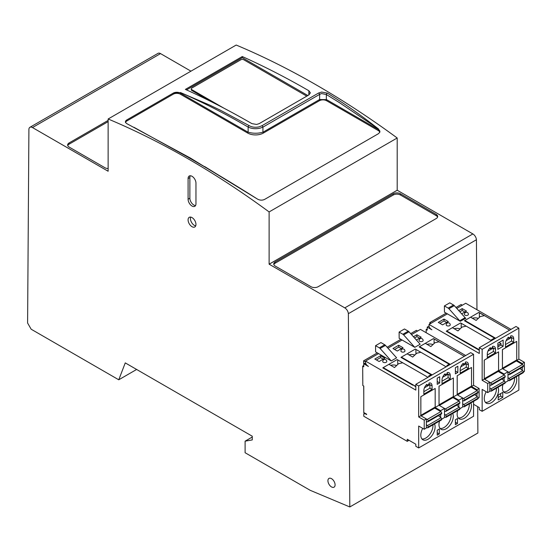 <?xml version="1.0" encoding="UTF-8"?>
<svg xmlns="http://www.w3.org/2000/svg" width="552" height="552" viewBox="0 0 552 552"><rect width="100%" height="100%" fill="white"/><g stroke="black" fill="none" stroke-linecap="round" stroke-linejoin="round"><path stroke-width="0.83" d="M464.874 312.011L462.19 310.465L459.83 311.825M462.19 310.465L462.19 308.602L458.733 310.597M461.658 313.867L466.481 311.08L462.19 308.602M442.58 324.88L448.307 321.575L444.015 319.097L438.288 322.402L442.58 324.88M426.172 332.711L426.144 329.516L427.234 330.144L427.234 327.129L429.021 326.101M503.148 346.297L503.148 340.101L497.856 343.158L497.856 349.354L503.148 346.297L501.002 345.055L501.002 343.613L499.036 342.475M494.564 338.859L494.564 337.624L494.475 338.086L464.425 320.74L471.353 316.738M490.735 340.246L494.475 338.086M505.473 344.545L511.559 341.032L511.559 337.52L510.662 337.003L508.516 338.245L508.516 337.168A5.817 3.36 -60 0 0 505.473 343.51L505.473 347.022L513.705 342.268L513.705 338.755A5.817 3.36 -60 0 0 512.497 336.092A5.817 3.36 -60 0 0 510.662 335.926L510.662 337.003M511.559 341.032L513.705 342.268M470.539 317.207L470.953 317.428A4.623 3.74 -46.9 0 0 471.139 317.531L476.141 320.415L480.254 316.558L484.366 315.661L479.371 312.777L479.371 317.117M479.288 349.789L446.699 330.972L460.609 322.941L461.017 323.168A4.616 0.497 -154.4 0 1 461.196 323.272L466.192 326.156L462.079 327.046L457.967 330.91L452.964 328.019A4.616 3.74 132.9 0 1 452.778 327.922L452.412 327.674L453.178 327.232M461.196 323.272L461.196 327.612M487.299 354.004L487.299 357.51L495.53 352.762L495.53 349.25A5.817 3.36 -60 0 0 494.323 346.587A5.817 3.36 -60 0 0 492.487 346.421L492.487 347.498L490.342 348.733L490.342 347.656A5.817 3.36 -60 0 0 487.299 354.004M419.582 338.162L416.898 336.61L414.538 337.969M416.898 336.61L416.898 334.753L421.19 337.231L416.374 340.011M413.441 336.748L416.898 334.753M401.407 348.65L398.723 347.104L394.611 349.478M398.723 347.104L398.723 345.241L403.015 347.725L397.295 351.031L392.996 348.547L398.723 345.241M384.841 358.213L379.12 361.519L374.822 359.041L380.549 355.736L384.841 358.213M455.393 371.392L455.393 369.578M455.711 371.206L457.856 372.448L455.393 373.87L455.393 367.673L457.856 366.252L457.856 372.448M449.273 365.01L449.273 363.768L450.349 364.389M437.218 381.887L437.218 380.066M437.536 381.701L439.682 382.936L437.218 384.364L437.218 378.168L439.682 376.74L439.682 382.936M431.098 375.505L431.098 374.263L432.175 374.884M460.182 370.689L466.267 367.177L466.267 363.664L465.37 363.154L465.37 362.077A5.817 3.36 120 0 1 467.206 362.243A5.817 3.36 120 0 1 468.413 364.906L468.413 368.419L460.182 373.166L460.182 369.661A5.817 3.36 120 0 1 463.225 363.313L463.225 364.389L465.37 363.154M466.267 367.177L468.413 368.419M434.079 343.268L434.079 338.928L439.075 341.812L434.962 342.702L430.85 346.566L425.295 343.33L419.134 346.884L449.183 364.237L449.273 363.768L419.582 346.628M442.007 381.184L448.093 377.671L448.093 374.159L447.196 373.642L447.196 372.572A5.817 3.36 120 0 1 449.031 372.738A5.817 3.36 120 0 1 450.239 375.401L450.239 378.913L442.007 383.661L442.007 380.149A5.817 3.36 120 0 1 445.05 373.807L445.05 374.884L447.196 373.642M448.093 377.671L450.239 378.913M415.904 353.763L415.904 349.416L420.9 352.307L416.788 353.197L412.675 357.054L407.121 353.818L400.959 357.379L431.008 374.725L431.098 374.263L401.407 357.123M397.73 359.911L402.732 362.795L398.613 363.685L394.501 367.549L388.946 364.313L397.15 359.58L397.73 359.911L397.73 364.251M423.839 391.678L429.918 388.166L429.918 384.654L429.021 384.137L429.021 383.06A5.817 3.36 120 0 1 430.857 383.226A5.817 3.36 120 0 1 432.064 385.889L432.064 389.401L423.839 394.156L423.839 390.643A5.817 3.36 120 0 1 426.875 384.302L426.875 385.379L429.021 384.137M429.918 388.166L432.064 389.401M415.822 384.323L470.704 352.638L473.561 354.287L418.685 385.972L415.822 384.323L415.822 390.105L365.562 361.084L365.562 363.154L366.631 365.01L368.419 366.459L363.768 363.768L364.63 363.278L366.135 364.141M365.562 361.084L378.548 353.591L391.244 360.918L380.093 348.478A2.532 1.463 -120 0 0 379.341 347.85L375.567 345.676L380.935 342.578L384.709 344.752A2.532 1.463 -120 0 1 385.462 345.38L396.612 357.82L391.244 360.918M387.952 348.16L402.084 339.997L414.787 347.332L420.155 344.234L409.004 331.793L403.636 334.892L414.787 347.332M411.488 334.567L420.438 329.399L465.695 355.529M363.768 363.768L363.768 366.79L362.678 366.155L363.602 365.624M377.34 352.894L363.602 360.822L363.768 365.797M444.401 305.932L444.443 312.156L460.264 321.285L465.84 318.311A2.532 1.463 -120 0 1 465.081 317.683L454.296 305.642L448.928 308.74A2.532 1.463 -120 0 0 448.176 308.113L444.401 305.932L449.763 302.834L453.537 305.014A2.532 1.463 60 0 1 454.296 305.642M487.299 355.033L493.384 351.52L495.53 352.762M502.437 368.232L502.396 349.623L516.741 341.384L516.741 359.973L502.437 368.232L502.437 349.644L516.741 341.384M484.263 378.727L484.228 360.118L498.573 351.872L498.573 370.461L484.263 378.727L484.263 360.139L498.573 351.872M426.144 329.516L427.234 328.888M460.264 321.278A2.532 1.463 60 0 1 459.719 320.781L448.928 308.74M427.234 327.129L431.885 329.813L430.098 328.371L429.021 326.508L429.021 324.445L447.375 313.846M456.78 308.416L465.729 303.255L510.986 329.378M446.699 322.506L444.015 320.953L439.903 323.327M444.015 320.953L444.015 319.097M429.021 324.445L479.288 353.466L479.288 347.684L515.996 326.487L518.852 328.143L518.852 359.124L524.4 362.326L524.4 371.413L523.365 372.221A1.263 0.731 60 0 1 523.103 372.8L509.503 380.645A1.263 0.731 -120 0 0 509.765 380.066L509.765 379.873A1.263 0.731 -120 0 0 509.054 378.451L507.978 377.575M446.699 330.972L446.251 331.228L479.288 350.306M449.645 325.652A2.022 1.166 180 0 1 446.299 325.197A2.022 1.166 180 0 1 446.195 324.824A2.022 2.022 0 0 1 448.217 322.803A2.022 2.022 0 0 1 450.239 324.824A2.022 1.166 180 0 1 449.645 325.652M468.413 314.336A2.022 1.166 180 0 1 466.716 315.489A2.022 1.166 180 0 1 464.473 314.702A2.022 1.166 180 0 1 464.37 314.336A2.022 2.022 0 0 1 466.392 312.308A2.022 2.022 0 0 1 468.413 314.336M497.856 346.877L501.002 345.055M491.452 340.66L460.609 322.941M459.574 323.534L460.085 323.244M470.587 317.179L478.86 312.404L509.627 330.165M478.756 312.466L477.749 313.046M495.634 338.245L464.874 320.477M479.371 312.777A4.623 0.504 25.6 0 0 479.191 312.673L478.784 312.446M493.384 351.52L493.384 348.008L492.487 347.498M489.658 348.34L490.342 348.733M507.833 337.852L508.516 338.245M479.288 347.684L482.151 349.333L518.852 328.143M459.775 328.771A5.824 3.36 -0 0 0 454.179 328.723M477.949 318.283A5.824 3.36 -0 0 0 472.353 318.228M242.293 56.545C264.429 66.468 286.626 77.873 308.872 90.749L310.369 92.867L308.872 94.944L259.143 123.655L256.597 124.448L251.912 123.634C229.66 110.759 207.49 99.346 185.396 89.396L242.293 56.545L242.293 57.691L307.864 95.53M189.847 91.418L186.859 90.059M186.859 89.693L242.307 57.677M269.114 211.933L397.192 137.993L397.192 190.24L274.206 261.241L269.114 264.18L269.114 211.933A839.847 484.891 -120 0 0 108.13 118.99L108.13 171.237A5.058 2.919 -120 0 0 108.116 171.23L32.464 127.553L160.535 53.606A5.058 2.919 60 0 0 158.01 53.358L29.932 127.298A5.058 2.919 60 0 1 32.464 127.553M204.647 166.538L257.342 199.003C259.806 200.383 262.241 200.507 264.643 199.389L378.41 133.708L379.748 132.335A5.058 2.919 0 0 0 379.893 131.638A5.058 2.919 0 0 0 378.41 129.575L378.41 130.651A5.058 2.919 180 0 1 379.804 132.176M379.748 132.335L378.555 129.023L339.156 102.451L327.867 95.441A1397.319 1034.013 -98.9 0 0 326.335 94.509A1.518 0.862 -58.6 0 1 327.37 93.122A636.559 521.971 114.7 0 1 328.875 94.047L340.273 101.299C352.142 109.055 364.906 118.294 378.555 129.023L378.41 129.575L326.556 99.636L326.556 100.712A5.058 2.919 0 0 0 319.401 100.712L319.615 99.539L326.556 99.636M397.192 190.24A5.058 2.919 60 0 1 397.219 190.254L472.871 233.931A5.058 2.919 -120 0 1 476.431 239.74L348.36 313.681A5.058 2.919 -120 0 0 344.793 307.878L472.871 233.931M269.114 264.18A5.058 2.919 60 0 1 269.148 264.201L344.793 307.878M436.211 214.424L400.441 193.766A5.058 2.919 180 0 0 393.286 193.766L275.227 261.924A5.058 2.919 0 0 0 273.744 263.994A5.058 2.919 0 0 0 275.227 266.057L311.004 286.709A5.058 2.919 0 0 0 318.159 286.709L436.211 218.551A5.058 2.919 180 0 0 437.695 216.487A5.058 2.919 180 0 0 436.211 214.424L436.211 215.659L400.441 195.008A5.058 2.919 0 0 0 393.286 195.008L275.227 263.166A5.058 2.919 180 0 0 273.861 264.615M437.577 217.108A5.058 2.919 0 0 0 436.211 215.659M190.281 175.764A5.568 3.215 -120 0 0 189.874 177.537L189.874 198.189A5.568 3.215 -120 0 0 195.553 205.544M195.96 203.771A5.568 3.215 60 0 1 194.808 206.317A5.568 3.215 60 0 1 190.516 204.827A5.568 3.215 60 0 1 188.087 199.224L188.087 178.572A5.568 3.215 -120 0 1 189.239 176.019A5.568 3.215 -120 0 1 193.524 177.509A5.568 3.215 -120 0 1 195.96 183.112L195.96 203.771M195.712 225.858A5.568 3.215 60 0 1 190.412 218.537A5.568 3.215 60 0 1 190.654 217.102M188.087 219.875A5.568 3.215 60 0 1 189.239 217.329A5.568 3.215 60 0 1 194.808 220.545A5.568 3.215 60 0 1 194.808 226.969A5.568 3.215 60 0 1 190.516 225.478A5.568 3.215 60 0 1 188.087 219.875M348.36 313.681L349.816 506.957L310.224 490.328L245.109 452.737L245.109 441.165L252.264 439.93L252.264 436.218L125.263 362.892L118.756 379.79L31.174 329.227L27.6 323.03L28.904 129.244A5.058 2.919 60 0 1 29.932 127.298M108.13 121.647L69.117 144.169A5.058 2.919 -0 0 0 67.751 145.618M108.13 168.567A5.058 2.919 180 0 1 104.894 167.718L69.117 147.06A5.058 2.919 180 0 1 67.641 144.997A5.058 2.919 180 0 1 69.117 142.933L108.13 120.412M190.957 71.174L160.535 53.606M378.41 130.651L326.556 100.712M326.335 99.539L326.335 94.509L321.519 93.55L319.615 94.392L262.924 127.126L262.924 132.183L263.401 131.969L263.401 133.046L319.401 100.712M263.401 133.046A11.13 6.424 180 0 1 247.662 133.046L247.662 131.969L248.131 132.183L248.131 127.05C225.961 114.078 203.426 102.589 180.532 92.57L209.415 104.963L219.813 109.945A741.929 579.703 91.4 0 1 220.903 110.483L249.145 125.649C252.043 127.25 255.348 127.65 259.067 126.863L261.931 125.732L318.621 93.005L321.643 92.06L327.37 93.122M247.662 131.969L180.38 93.129A5.058 2.919 0 0 0 173.225 93.129L180.532 92.57L180.38 94.206L247.662 133.046M180.38 94.206A5.058 2.919 0 0 0 173.225 94.206L173.225 93.129L126.912 119.867L126.912 120.943L173.225 94.206M126.912 120.943A5.058 2.919 0 0 0 125.518 122.468L126.912 119.867A5.058 2.919 180 0 0 125.428 121.937A5.058 2.919 180 0 0 125.545 122.565M397.192 137.993A839.847 484.891 -120 0 0 236.201 45.043L108.13 118.99M210.912 101.513L191.868 90.521L191.868 89.693A2.022 1.166 180 0 1 191.275 88.865A2.022 1.166 180 0 1 191.868 88.044L240.879 59.747A2.022 1.166 180 0 1 243.742 59.747L306.705 96.096A2.022 1.166 180 0 1 306.788 96.151M191.868 90.521A2.022 1.166 180 0 1 191.275 89.693L191.275 88.865M191.868 89.693L223.574 107.999M263.401 131.969L319.401 99.636M262.924 132.183C257.991 133.591 253.064 133.591 248.131 132.183M125.504 122.468L126.76 123.613L190.254 157.982L257.342 199.003C237.795 186.652 219.917 175.757 203.702 166.318L189.992 158.341A693.609 97.545 -144.2 0 0 187.418 156.858L133.915 127.27M261.931 125.732A1.518 0.876 -120 0 1 262.924 127.126L260.075 128.174C255.679 129.147 251.698 128.768 248.131 127.05A1.518 0.876 -59.9 0 1 249.145 125.649M319.615 99.539L319.615 94.392A1.518 0.876 -120 0 0 318.621 93.005M453.351 377.982L439.006 386.221L453.351 377.982L453.351 396.571L439.04 404.83L439.006 386.221M471.525 367.487L457.18 375.733L471.525 367.487L471.525 386.076L457.215 394.342L457.18 375.733M435.176 388.477L420.831 396.716L435.176 388.477L435.176 407.065L420.865 415.325L420.831 396.716M383.233 359.145L380.549 357.592L380.549 355.736M380.549 357.592L376.436 359.973M402.084 339.997L399.158 338.307L399.11 332.083L402.884 334.264A2.532 1.463 60 0 1 403.636 334.892M399.11 332.083L404.471 328.985L408.245 331.165A2.532 1.463 60 0 1 409.004 331.793M425.751 343.061L433.492 338.597L434.079 338.928M464.335 356.316L433.492 338.597M432.658 344.427A5.824 3.36 -0 0 0 427.062 344.379M447.52 366.024L446.803 365.61L449.183 364.237M462.541 363.996L463.225 364.389M407.576 353.556L415.318 349.085L415.904 349.416M446.161 366.804L415.318 349.085M414.483 354.922A5.824 3.36 -0 0 0 408.894 354.874M429.346 376.512L428.628 376.105L431.008 374.725M444.374 374.491L445.05 374.884M427.986 377.299L397.15 359.58M415.822 386.428L383.233 367.611L389.401 364.051M415.822 386.842L412.924 384.758L412.834 385.22L382.784 367.873L383.233 367.611M396.308 365.417A5.824 3.36 -0 0 0 390.719 365.362M426.199 384.986L426.875 385.379M419.672 341.308A2.022 1.166 180 0 1 419.078 340.48A2.022 2.022 0 0 1 421.1 338.459A2.022 2.022 0 0 1 423.122 340.48A2.022 1.166 180 0 1 421.873 341.564A2.022 1.166 180 0 1 419.672 341.308M401.497 351.803A2.022 1.166 180 0 1 400.904 350.975A2.022 2.022 0 0 1 402.925 348.954A2.022 2.022 0 0 1 404.947 350.975A2.022 1.166 180 0 1 403.698 352.052A2.022 1.166 180 0 1 401.497 351.803M383.323 362.291A2.022 1.166 180 0 1 382.729 361.47A2.022 2.022 0 0 1 384.751 359.442A2.022 2.022 0 0 1 386.779 361.47A2.022 1.166 180 0 1 385.531 362.547A2.022 1.166 180 0 1 383.323 362.291M375.567 345.676L375.615 351.9L378.548 353.591M429.787 324.003L429.787 322.616L430.995 323.306M513.705 338.755L511.559 337.52L506.08 340.681M495.53 349.25L493.384 348.008L487.906 351.175M501.002 343.613L497.856 345.428M432.064 385.889L429.918 384.654L424.44 387.814M450.239 375.401L448.093 374.159L442.614 377.32M468.413 364.906L466.267 363.664L460.789 366.832M387.131 347.242L400.883 339.301M410.667 333.649L416.408 330.337L417.609 331.034M455.959 307.505L461.127 304.518L462.328 305.215M429.787 322.616L446.175 313.156M363.602 360.822L365.562 361.953M514.561 377.727A10.115 5.844 -60 0 1 507.44 390.913A10.115 5.844 -60 0 1 503.569 391.83M496.386 388.222A10.115 5.844 -60 0 1 492.998 398.033A10.115 5.844 -60 0 1 485.401 402.325M500.643 393.597L500.643 396.074L498.214 397.481M500.643 396.074L502.789 397.316L502.789 392.355L498.214 395.004L498.214 399.958L502.789 397.316M364.63 413.676L363.899 413.248L363.892 412.586M363.768 396.536L363.692 386.034M469.269 403.878A10.115 5.844 -60 0 1 462.155 417.064A10.115 5.844 -60 0 1 458.284 417.981M451.101 414.366A10.115 5.844 -60 0 1 443.981 427.552A10.115 5.844 -60 0 1 440.11 428.476M432.927 424.861A10.115 5.844 -60 0 1 425.806 438.046A10.115 5.844 -60 0 1 421.935 438.964M362.678 366.155L362.823 385.531L363.768 386.076L363.768 412.517L366.631 414.166L366.631 414.58L364.844 413.551L363.768 414.166L363.768 416.236L407.238 441.331L407.238 439.261L415.822 444.222L415.822 446.285L418.685 447.941L473.561 416.256L473.561 401.401M439.33 433.955L437.218 435.176L437.218 430.215L439.33 429.001L439.33 433.955L437.218 432.74M457.498 423.46L455.393 424.681L455.393 419.727L457.498 418.506L457.498 423.46L455.393 422.245M364.844 413.551L365.203 413.344M349.816 506.957L477.887 433.009L477.687 406.658M476.962 309.734L476.431 239.74M424.233 429.249L424.233 420.155L426.344 418.94L426.344 428.028L424.233 429.249L418.685 426.047L418.685 447.941M424.233 420.155L418.685 416.96L420.796 415.739L427.234 419.458A1.263 0.731 60 0 1 428.131 421.003L428.131 421.197A1.263 0.731 60 0 1 427.869 421.776A1.263 0.731 60 0 1 427.421 421.797L426.344 421.438M418.685 385.972L418.685 416.96M409.025 440.296L407.238 441.331M422.735 428.38A10.115 5.844 120 0 0 422.894 439.785A10.115 5.844 120 0 0 431.974 435.528A10.115 5.844 120 0 0 434.514 423.943M439.564 421.031A10.115 5.844 120 0 0 441.069 429.29A10.115 5.844 120 0 0 450.149 425.04A10.115 5.844 120 0 0 452.688 413.448M457.732 410.536A10.115 5.844 120 0 0 459.236 418.802A10.115 5.844 120 0 0 468.324 414.545A10.115 5.844 120 0 0 470.863 402.96M462.686 403.719L463.763 404.602A1.263 0.731 60 0 1 464.48 406.024L464.48 406.217A1.263 0.731 60 0 1 464.218 406.796L477.811 398.944A1.263 0.731 -120 0 0 478.073 398.365L479.108 397.564L479.108 388.477L476.997 389.691L476.997 390.519M471.456 387.318L471.456 386.49L476.997 389.691M476.997 393.41L476.997 396.46M471.456 386.49L473.561 385.275L479.108 388.477M427.869 421.776L441.462 413.931A1.263 0.731 -120 0 0 441.724 413.351L441.724 413.158A1.263 0.731 -120 0 0 440.827 411.606L434.748 408.094L421.155 415.946M426.344 424.709L427.421 425.585A1.263 0.731 60 0 1 428.131 427.006L428.131 427.2A1.263 0.731 60 0 1 427.869 427.779L441.462 419.934A1.263 0.731 -120 0 0 441.724 419.354L441.724 419.161A1.263 0.731 -120 0 0 441.013 417.74L438.467 415.656M427.869 427.779A1.263 0.731 60 0 1 427.234 427.717L426.344 427.2M435.107 408.301L435.107 407.479L440.648 410.681L444.512 408.445L445.409 408.963A1.263 0.731 60 0 1 446.306 410.515L446.306 410.709A1.263 0.731 60 0 1 446.044 411.281L459.637 403.436A1.263 0.731 -120 0 0 459.899 402.856L459.899 402.663A1.263 0.731 -120 0 0 459.002 401.118L452.923 397.606L439.33 405.451M446.044 411.281A1.263 0.731 60 0 1 445.588 411.302L444.512 410.943M444.512 414.214L445.588 415.097A1.263 0.731 60 0 1 446.306 416.518L446.306 416.712A1.263 0.731 60 0 1 446.044 417.291L459.637 409.439A1.263 0.731 -120 0 0 459.899 408.859L459.899 408.666A1.263 0.731 -120 0 0 459.188 407.245L456.642 405.161M446.044 417.291A1.263 0.731 60 0 1 445.409 417.222L444.512 416.712M441.724 419.147L444.512 417.533L444.512 408.445L438.971 405.244L435.107 407.479M440.648 410.681L440.648 411.502M440.648 414.393L440.648 417.443M453.282 397.813L453.282 396.985L458.822 400.186L462.686 397.957L463.583 398.468A1.263 0.731 60 0 1 464.48 400.021L464.48 400.214A1.263 0.731 60 0 1 464.218 400.793L477.811 392.941A1.263 0.731 -120 0 0 478.073 392.362L478.073 392.168A1.263 0.731 -120 0 0 477.176 390.623L471.097 387.111L457.498 394.963M464.218 400.793A1.263 0.731 60 0 1 463.763 400.814L462.686 400.448M464.48 406.024L478.073 398.171A1.263 0.731 -120 0 0 477.363 396.75L474.817 394.673M464.218 406.796A1.263 0.731 60 0 1 463.583 406.734L462.686 406.217M446.306 416.518L462.686 407.045L462.686 397.957L457.146 394.756L453.282 396.985M458.822 400.186L458.822 401.014M458.822 403.905L458.822 406.948M327.929 480.723A5.058 2.919 -120 0 0 330.137 485.815A5.058 2.919 -120 0 0 334.036 487.174A5.058 2.919 -120 0 0 334.816 483.117A5.058 2.919 -120 0 0 331.51 478.66A5.058 2.919 -120 0 0 328.978 478.411A5.058 2.919 -120 0 0 327.929 480.723M118.756 379.79L136.641 369.461M245.109 441.165L252.264 437.039M518.852 375.25L518.852 390.105L482.151 411.295L479.288 409.646L479.288 407.583L473.561 404.278M507.978 374.304L509.054 374.663A1.263 0.731 -120 0 0 509.503 374.642A1.263 0.731 -120 0 0 509.765 374.063L509.765 373.87A1.263 0.731 -120 0 0 508.875 372.324L507.978 371.806L507.978 380.894L505.19 382.508M507.978 380.066L508.875 380.583A1.263 0.731 -120 0 0 509.503 380.645M502.789 368.812L516.389 360.96L522.468 364.472A1.263 0.731 60 0 1 523.365 366.024L523.365 366.217A1.263 0.731 60 0 1 523.103 366.797L509.503 374.642M520.108 368.522L522.647 370.606A1.263 0.731 60 0 1 523.365 372.027L509.765 379.873M489.803 384.792L490.88 385.158A1.263 0.731 -120 0 0 491.335 385.137A1.263 0.731 -120 0 0 491.597 384.558L491.597 384.364A1.263 0.731 -120 0 0 490.7 382.812L484.263 379.1L482.151 380.314L487.692 383.516L487.692 392.603L482.151 389.401L482.151 411.295M489.803 390.561L490.7 391.078A1.263 0.731 -120 0 0 491.335 391.14A1.263 0.731 -120 0 0 491.597 390.561L491.597 390.367A1.263 0.731 -120 0 0 490.88 388.946L489.803 388.063M484.621 379.307L498.214 371.455L504.293 374.967A1.263 0.731 60 0 1 505.19 376.512L505.19 376.706A1.263 0.731 60 0 1 504.928 377.285L491.335 385.137M501.934 379.017L504.48 381.094A1.263 0.731 60 0 1 505.19 382.522L505.19 382.708A1.263 0.731 60 0 1 504.928 383.288L491.335 391.14M522.289 370.309L522.289 367.266M522.289 364.368L522.289 363.547L516.741 360.346L516.741 361.167M487.692 383.516L489.803 382.301L489.803 391.389L487.692 392.603M498.573 370.834L502.437 368.605L507.978 371.806L504.114 374.035L498.573 370.834L498.573 371.662M504.114 380.804L504.114 377.754M504.114 374.863L504.114 374.035M524.4 362.326L522.289 363.547M518.852 359.124L516.741 360.346M516.154 376.809A10.115 5.844 -60 0 1 513.615 388.394A10.115 5.844 -60 0 1 504.528 392.651A10.115 5.844 -60 0 1 503.024 384.385M497.98 387.304A10.115 5.844 -60 0 1 491.418 402.643A10.115 5.844 -60 0 1 486.353 403.146A10.115 5.844 -60 0 1 485.726 392.651A10.115 5.844 -60 0 1 486.195 391.741M420.865 415.325L420.865 396.736M473.561 354.287L473.561 385.275M439.04 404.83L439.04 386.241M457.215 394.342L457.215 375.753M482.151 349.333L482.151 380.314M459.719 320.781L465.081 317.683M453.537 305.014L448.176 308.113M397.219 190.254L392.099 193.179M269.148 264.201L274.234 261.262A5.058 2.919 -120 0 0 274.206 261.241M275.227 261.924L275.227 263.166M393.286 193.766L393.286 195.008M400.441 193.766L400.441 195.008M188.087 199.224L189.874 198.189M189.874 177.537L188.087 178.572M69.117 142.933L69.117 144.169M308.872 90.749L308.844 94.965M408.245 331.165L402.884 334.264M380.093 348.478L385.462 345.38M379.341 347.85L384.709 344.752M427.234 419.458L440.827 411.606M428.131 421.003L441.724 413.158M428.131 421.197L441.724 413.351M426.344 422.204L427.186 421.721M427.421 425.585L441.013 417.74M428.131 427.006L441.724 419.161M428.131 427.2L441.724 419.354M445.409 408.963L459.002 401.118M446.306 410.515L459.899 402.663M446.306 410.709L459.899 402.856M444.512 411.709L445.354 411.226M445.588 415.097L459.188 407.245M446.306 416.712L459.899 408.859M463.583 398.468L477.176 390.623M464.48 400.021L478.073 392.168M464.48 400.214L478.073 392.362M462.686 401.221L463.528 400.731M463.763 404.602L477.363 396.75M464.48 406.217L478.073 398.365M523.365 372.221L509.765 380.066M522.647 370.606L509.054 378.451M508.82 374.587L507.978 375.07M523.365 366.217L509.765 374.063M523.365 366.024L509.765 373.87M522.468 364.472L508.875 372.324M505.19 382.708L491.597 390.561M505.19 382.522L491.597 390.367M504.48 381.094L490.88 388.946M490.645 385.075L489.803 385.565M505.19 376.706L491.597 384.558M505.19 376.512L491.597 384.364M504.293 374.967L490.7 382.812"/></g></svg>
